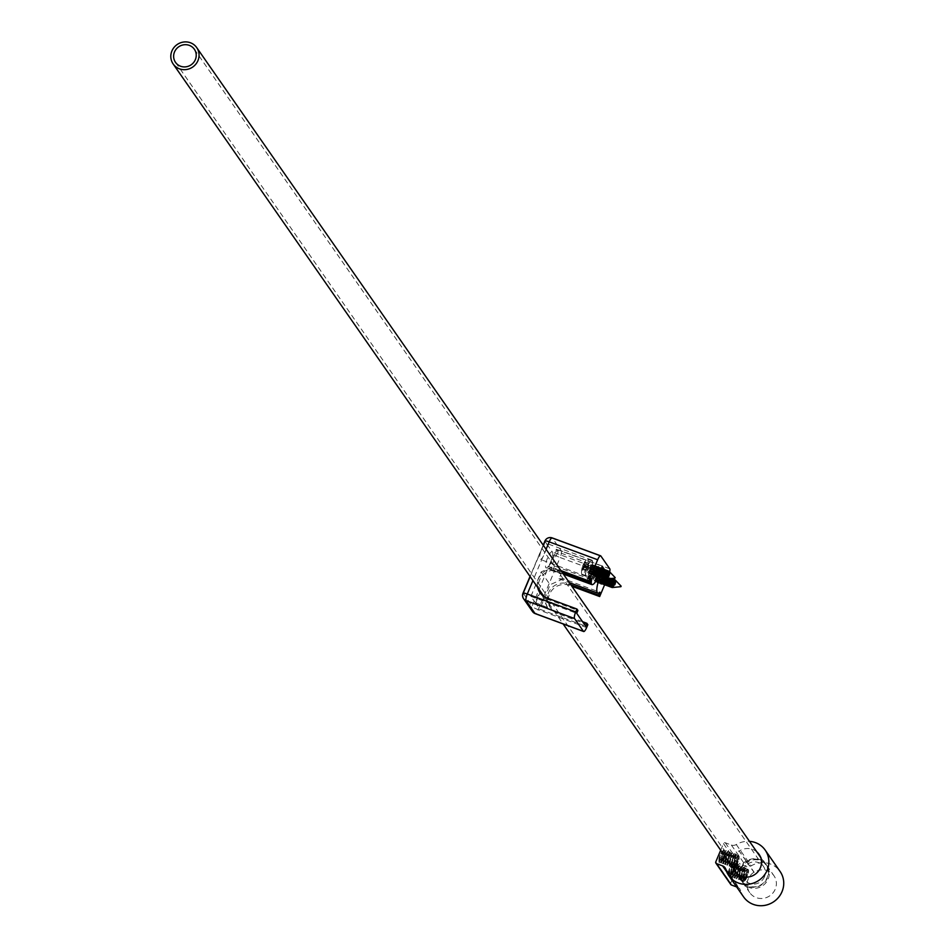 <?xml version="1.0" encoding="UTF-8"?>
<svg xmlns="http://www.w3.org/2000/svg" width="952" height="952" viewBox="0 0 952 952"><rect width="100%" height="100%" fill="white"/><g stroke="black" fill="none" stroke-linecap="round" stroke-linejoin="round"><path stroke-width="0.71" stroke-dasharray="4.76 3.57" d="M720.045 862.131A6.021 1.523 -69.7 0 1 721.116 855.646A6.021 1.523 -69.7 0 1 724.436 851.005A6.021 1.523 -69.7 0 1 724.65 851.183A6.021 1.523 -69.7 0 1 723.591 857.669A6.021 1.523 -69.7 0 1 720.259 862.31A6.021 1.523 -69.7 0 1 720.045 862.131M734.861 867.605L739.216 856.455L735.039 867.76L720.259 862.31M729.47 875.65A6.021 1.523 -69.7 0 1 730.529 869.164A6.021 1.523 -69.7 0 1 733.861 864.523A6.021 1.523 -69.7 0 1 734.075 864.702A6.021 1.523 -69.7 0 1 733.004 871.199A6.021 1.523 -69.7 0 1 729.684 875.828A6.021 1.523 -69.7 0 1 729.47 875.65M744.286 881.124L748.641 869.985L744.464 881.29L729.684 875.828M746.416 861.132L746.106 861.013A15.065 14.351 -34.9 0 0 739.525 876.661L739.847 876.78A14.78 14.078 -34.9 0 0 741.906 881.421A14.78 14.078 -34.9 0 0 748.391 886.407A14.78 14.078 -34.9 0 0 765.241 881.6A14.78 14.078 -34.9 0 0 766.158 864.535A14.78 14.078 -34.9 0 0 759.684 859.549A14.78 14.078 -34.9 0 0 746.416 861.132L739.038 850.874A15.065 14.351 -34.9 0 0 732.457 866.51L732.778 866.629A14.78 14.078 -34.9 0 0 733.266 868.272M756.816 851.873A14.78 14.078 -34.9 0 0 752.615 849.41A14.78 14.078 -34.9 0 0 739.359 850.993M740.585 877.851L740.275 877.732A15.065 14.351 145.1 0 1 746.844 862.084L747.165 862.203A14.78 14.078 145.1 0 1 760.422 860.62A14.78 14.078 145.1 0 1 766.907 865.606A14.78 14.078 145.1 0 1 765.991 882.671A14.78 14.078 145.1 0 1 749.129 887.478A14.78 14.078 145.1 0 1 742.655 882.492A14.78 14.078 145.1 0 1 740.585 877.851L747.332 887.871A15.065 14.351 145.1 0 1 753.913 872.222L754.234 872.341A14.78 14.078 145.1 0 1 767.49 870.771A14.78 14.078 145.1 0 1 773.964 875.745A14.78 14.078 145.1 0 1 773.048 892.821A14.78 14.078 145.1 0 1 756.197 897.617A14.78 14.078 145.1 0 1 749.724 892.631A14.78 14.078 145.1 0 1 747.653 887.99M730.553 883.765A1.44 1.368 145.1 0 1 730.66 883.218L738.336 864.963A1.44 1.368 145.1 0 1 740.18 864.142L746.213 866.368A5.736 5.474 -34.9 0 0 751.164 865.88A22.229 21.194 145.1 0 1 770.335 863.988A22.229 21.194 145.1 0 1 780.093 871.485M720.688 850.207L723.461 843.615A1.44 1.368 145.1 0 1 725.305 842.794L731.338 845.019A5.736 5.474 -34.9 0 0 736.289 844.531A22.229 21.194 145.1 0 1 749.486 841.354M743.595 896.903A22.229 21.194 145.1 0 1 740.704 890.751A5.736 5.474 -34.9 0 0 737.443 887.228L736.669 886.943M747.165 862.203L754.234 872.341M746.844 862.084L753.913 872.222M740.275 877.732L747.332 887.871M739.847 876.78L732.778 866.629M739.525 876.661L732.457 866.51M746.106 861.013L739.038 850.874M764.456 876.828A11.472 10.936 145.1 0 1 744.619 879.541A11.472 10.936 145.1 0 1 752.972 861.976A11.472 10.936 145.1 0 1 764.456 876.828M741.013 868.176A14.34 13.673 145.1 0 1 752.711 859.216A14.34 13.673 145.1 0 1 765.801 864.785A14.34 13.673 145.1 0 1 767.062 877.792A14.34 13.673 145.1 0 1 755.364 886.74A14.34 13.673 145.1 0 1 742.262 881.183A14.34 13.673 145.1 0 1 741.013 868.176M558.253 552.089L556.277 549.233A14.34 3.618 -69.7 0 1 548.447 566.428L551.172 570.343A14.34 3.618 -69.7 0 1 554.469 559.193A14.34 3.618 -69.7 0 1 558.253 552.089L601.616 568.094M600.069 576.71A14.34 3.618 -69.7 0 1 600.307 576.127A14.34 3.618 -69.7 0 1 603.889 569.308M609.756 568.784L561.311 550.887L552.398 538.082A5.736 5.474 145.1 0 0 544.996 541.367L546.484 543.509A8.604 2.166 -69.7 0 1 544.675 553.457A8.604 2.166 -69.7 0 1 540.212 559.395A8.604 2.166 -69.7 0 1 541.7 549.185A8.604 2.166 -69.7 0 1 546.174 543.247A8.604 2.166 -69.7 0 1 546.484 543.509L552.434 552.041A8.604 2.166 -69.7 0 1 550.625 562.001A8.604 2.166 -69.7 0 1 546.162 567.939A8.604 2.166 -69.7 0 1 547.65 557.729A8.604 2.166 -69.7 0 1 552.124 551.791A8.604 2.166 -69.7 0 1 552.434 552.041L553.909 554.183L531.99 606.329L523.267 593.06M587.539 566.119A8.604 2.166 -69.7 0 1 592.013 560.181A8.604 2.166 -69.7 0 1 590.514 570.391A8.604 2.166 -69.7 0 1 586.051 576.329A8.604 2.166 -69.7 0 1 587.539 566.119M593.489 574.663A8.604 2.166 -69.7 0 1 597.963 568.725A8.604 2.166 -69.7 0 1 596.464 578.935A8.604 2.166 -69.7 0 1 592.001 584.873A8.604 2.166 -69.7 0 1 593.489 574.663M595.773 577.935A4.593 1.154 110.3 0 0 596.571 572.485A4.593 1.154 110.3 0 0 594.179 575.651A4.593 1.154 110.3 0 0 593.393 581.101A4.593 1.154 110.3 0 0 595.773 577.935M602.414 577.626A4.593 1.154 -69.7 0 1 604.377 575.377A4.593 1.154 -69.7 0 1 603.58 580.815A4.593 1.154 -69.7 0 1 601.807 583.755M589.823 569.391A4.593 1.154 110.3 0 0 590.621 563.941A4.593 1.154 110.3 0 0 588.241 567.118A4.593 1.154 110.3 0 0 587.443 572.557A4.593 1.154 110.3 0 0 589.823 569.391M598.737 567.404A4.593 1.154 -69.7 0 1 597.63 572.271A4.593 1.154 -69.7 0 1 595.857 575.21M601.521 568.439A14.34 3.618 -69.7 0 1 598.641 576.234M586.634 627.558L538.189 609.673L560.121 557.527L608.554 575.413L604.627 584.778M608.554 575.413A5.736 1.44 110.3 0 0 609.661 572.045M587.848 624.691L557.634 613.54A15.494 14.768 145.1 0 1 550.839 608.316A15.494 14.768 145.1 0 1 551.791 590.418A15.494 14.768 145.1 0 1 569.463 585.385L571.831 586.253M537.69 587.42A15.494 14.768 145.1 0 1 542.985 572.616A15.494 14.768 145.1 0 1 558.562 569.724L560.93 570.593M551.172 570.343L561.073 573.996L558.955 578.78L563.429 578.78L599.891 592.239M563.429 578.78L550.113 584.707L539.808 609.209L585.647 626.142M582.541 621.68L556.634 612.112A15.494 14.768 145.1 0 1 549.851 606.888A15.494 14.768 145.1 0 1 550.803 588.99A15.494 14.768 145.1 0 1 568.475 583.957L570.843 584.825M542.414 595.369L547.578 607.59L535.595 603.163L539.808 609.209M547.578 607.59L535.095 602.449L539.606 591.727M590.966 579.435L554.504 565.964L541.188 571.89L530.883 596.404L535.095 602.449M530.883 596.404L576.722 613.326M561.918 572.021L559.55 571.14A15.494 14.768 -34.9 0 0 543.973 574.044A15.494 14.768 -34.9 0 0 538.677 588.848M540.45 593.346A15.494 14.768 -34.9 0 0 540.926 594.072A15.494 14.768 -34.9 0 0 547.721 599.308L577.923 610.458M554.504 565.964L553.005 570.236L558.348 570.081L548.447 566.428M556.277 549.233L602.116 566.166M535.595 603.163L540.641 591.168L541.164 592.406M541.188 571.89L550.113 584.707M540.01 590.764L540.641 591.168M558.348 570.081L561.073 573.996M540.141 590.454L540.665 591.692M542.105 595.107L547.079 606.876M735.658 860.477A5.902 1.487 110.3 0 0 735.063 867.415A5.902 1.487 110.3 0 0 737.693 863.404A5.902 1.487 110.3 0 0 739.014 856.74A5.902 1.487 110.3 0 0 735.658 860.477M737.312 863.357A6.414 1.618 -69.7 0 1 734.444 867.724A6.414 1.618 -69.7 0 1 733.528 866.891A6.414 1.618 -69.7 0 1 735.087 860.18A6.414 1.618 -69.7 0 1 737.502 856.145A6.414 1.618 -69.7 0 1 738.74 856.098A6.414 1.618 -69.7 0 1 737.312 863.357M734.706 860.239A5.331 1.345 110.3 0 0 733.421 865.82A5.331 1.345 110.3 0 0 734.551 866.237A5.331 1.345 110.3 0 0 736.551 862.881A5.331 1.345 110.3 0 0 737.848 857.3A5.331 1.345 110.3 0 0 736.717 856.883A5.331 1.345 110.3 0 0 734.706 860.239M735.908 862.988A7.176 1.809 -69.7 0 1 733.218 867.486A7.176 1.809 -69.7 0 1 732.183 867.927A7.176 1.809 -69.7 0 1 733.433 859.43A7.176 1.809 -69.7 0 1 737.157 854.479A7.176 1.809 -69.7 0 1 737.657 855.479A7.176 1.809 -69.7 0 1 735.908 862.988M732.623 859.466A5.331 1.345 110.3 0 0 731.326 865.047A5.331 1.345 110.3 0 0 732.469 865.463A5.331 1.345 110.3 0 0 734.468 862.119A5.331 1.345 110.3 0 0 735.765 856.526A5.331 1.345 110.3 0 0 734.635 856.11A5.331 1.345 110.3 0 0 732.623 859.466M733.825 862.214A7.176 1.809 -69.7 0 1 731.136 866.725A7.176 1.809 -69.7 0 1 730.101 867.165A7.176 1.809 -69.7 0 1 731.35 858.656A7.176 1.809 -69.7 0 1 735.075 853.706A7.176 1.809 -69.7 0 1 735.575 854.706A7.176 1.809 -69.7 0 1 733.825 862.214M735.753 862.928A7.176 1.809 -69.7 0 1 732.028 867.879A7.176 1.809 -69.7 0 1 731.529 866.867A7.176 1.809 -69.7 0 1 733.278 859.37A7.176 1.809 -69.7 0 1 735.967 854.86A7.176 1.809 -69.7 0 1 736.991 854.42A7.176 1.809 -69.7 0 1 735.753 862.928M730.541 858.692A5.331 1.345 110.3 0 0 729.244 864.273A5.331 1.345 110.3 0 0 730.386 864.702A5.331 1.345 110.3 0 0 732.385 861.346A5.331 1.345 110.3 0 0 733.683 855.765A5.331 1.345 110.3 0 0 732.552 855.348A5.331 1.345 110.3 0 0 730.541 858.692M731.743 861.441A7.176 1.809 -69.7 0 1 729.053 865.951A7.176 1.809 -69.7 0 1 728.018 866.391A7.176 1.809 -69.7 0 1 729.268 857.883A7.176 1.809 -69.7 0 1 732.992 852.933A7.176 1.809 -69.7 0 1 733.48 853.944A7.176 1.809 -69.7 0 1 731.743 861.441M733.671 862.155A7.176 1.809 -69.7 0 1 729.946 867.105A7.176 1.809 -69.7 0 1 729.446 866.094A7.176 1.809 -69.7 0 1 731.184 858.597A7.176 1.809 -69.7 0 1 733.885 854.087A7.176 1.809 -69.7 0 1 734.908 853.646A7.176 1.809 -69.7 0 1 733.671 862.155M728.458 857.931A5.331 1.345 110.3 0 0 727.161 863.512A5.331 1.345 110.3 0 0 728.304 863.928A5.331 1.345 110.3 0 0 730.303 860.572A5.331 1.345 110.3 0 0 731.6 854.991A5.331 1.345 110.3 0 0 730.47 854.575A5.331 1.345 110.3 0 0 728.458 857.931M729.66 860.679A7.176 1.809 -69.7 0 1 726.971 865.178A7.176 1.809 -69.7 0 1 725.936 865.618A7.176 1.809 -69.7 0 1 727.185 857.121A7.176 1.809 -69.7 0 1 730.91 852.171A7.176 1.809 -69.7 0 1 731.398 853.171A7.176 1.809 -69.7 0 1 729.66 860.679M731.588 861.381A7.176 1.809 -69.7 0 1 727.863 866.332A7.176 1.809 -69.7 0 1 727.364 865.332A7.176 1.809 -69.7 0 1 729.101 857.823A7.176 1.809 -69.7 0 1 731.802 853.313A7.176 1.809 -69.7 0 1 732.826 852.873A7.176 1.809 -69.7 0 1 731.588 861.381M726.376 857.157A5.331 1.345 110.3 0 0 725.079 862.738A5.331 1.345 110.3 0 0 726.221 863.155A5.331 1.345 110.3 0 0 728.221 859.811A5.331 1.345 110.3 0 0 729.518 854.218A5.331 1.345 110.3 0 0 728.375 853.801A5.331 1.345 110.3 0 0 726.376 857.157M727.578 859.906A7.176 1.809 -69.7 0 1 724.888 864.416A7.176 1.809 -69.7 0 1 723.853 864.856A7.176 1.809 -69.7 0 1 725.103 856.348A7.176 1.809 -69.7 0 1 728.816 851.397A7.176 1.809 -69.7 0 1 729.315 852.397A7.176 1.809 -69.7 0 1 727.578 859.906M729.506 860.62A7.176 1.809 -69.7 0 1 725.781 865.57A7.176 1.809 -69.7 0 1 725.281 864.559A7.176 1.809 -69.7 0 1 727.019 857.062A7.176 1.809 -69.7 0 1 729.72 852.552A7.176 1.809 -69.7 0 1 730.743 852.111A7.176 1.809 -69.7 0 1 729.506 860.62M724.293 856.383A5.331 1.345 110.3 0 0 722.996 861.976A5.331 1.345 110.3 0 0 724.139 862.393A5.331 1.345 110.3 0 0 726.138 859.037A5.331 1.345 110.3 0 0 727.435 853.456A5.331 1.345 110.3 0 0 726.293 853.04A5.331 1.345 110.3 0 0 724.293 856.383M725.495 859.132A7.176 1.809 -69.7 0 1 722.794 863.642A7.176 1.809 -69.7 0 1 721.771 864.083A7.176 1.809 -69.7 0 1 723.008 855.574A7.176 1.809 -69.7 0 1 726.733 850.624A7.176 1.809 -69.7 0 1 727.233 851.635A7.176 1.809 -69.7 0 1 725.495 859.132M727.423 859.846A7.176 1.809 -69.7 0 1 723.698 864.797A7.176 1.809 -69.7 0 1 723.199 863.797A7.176 1.809 -69.7 0 1 724.936 856.288A7.176 1.809 -69.7 0 1 727.637 851.778A7.176 1.809 -69.7 0 1 728.661 851.338A7.176 1.809 -69.7 0 1 727.423 859.846M722.211 855.622A5.331 1.345 110.3 0 0 720.914 861.203A5.331 1.345 110.3 0 0 722.044 861.619A5.331 1.345 110.3 0 0 724.056 858.264A5.331 1.345 110.3 0 0 725.353 852.683A5.331 1.345 110.3 0 0 724.21 852.266A5.331 1.345 110.3 0 0 722.211 855.622M723.413 858.371A7.152 1.797 -69.7 0 1 720.735 862.857A7.152 1.797 -69.7 0 1 719.355 862.905A7.152 1.797 -69.7 0 1 720.95 854.825A7.152 1.797 -69.7 0 1 724.139 849.957A7.152 1.797 -69.7 0 1 725.15 850.886A7.152 1.797 -69.7 0 1 723.413 858.371M725.329 859.073A7.176 1.809 -69.7 0 1 721.604 864.023A7.176 1.809 -69.7 0 1 721.116 863.024A7.176 1.809 -69.7 0 1 722.854 855.515A7.176 1.809 -69.7 0 1 725.543 851.005A7.176 1.809 -69.7 0 1 726.578 850.564A7.176 1.809 -69.7 0 1 725.329 859.073M720.128 854.848A5.331 1.345 110.3 0 0 718.831 860.429A5.331 1.345 110.3 0 0 721.973 857.502A5.331 1.345 110.3 0 0 723.282 852.433A5.331 1.345 110.3 0 0 722.128 851.493A5.331 1.345 110.3 0 0 720.128 854.848M722.901 858.085A6.664 1.678 -69.7 0 1 719.105 862.31A6.664 1.678 -69.7 0 1 718.974 861.75A6.664 1.678 -69.7 0 1 720.593 854.777A6.664 1.678 -69.7 0 1 723.092 850.588A6.664 1.678 -69.7 0 1 723.568 850.243A6.664 1.678 -69.7 0 1 722.901 858.085M726.031 854.634L725.317 853.599L723.591 856.348L720.331 855.146L719.319 858.918L720.033 859.942L722.782 853.432L726.031 854.634L725.019 858.406L721.759 857.205M723.591 856.348L722.58 860.12L723.294 861.143L725.019 858.406M723.294 861.143L720.033 859.942M722.58 860.12L719.319 858.918M725.317 853.599L722.056 852.397L720.331 855.146M722.056 852.397L722.782 853.432M745.071 874.007A5.902 1.487 110.3 0 0 744.488 880.945A5.902 1.487 110.3 0 0 747.118 876.935A5.902 1.487 110.3 0 0 748.427 870.259A5.902 1.487 110.3 0 0 745.071 874.007M746.725 876.887A6.414 1.618 -69.7 0 1 743.869 881.254A6.414 1.618 -69.7 0 1 742.953 880.422A6.414 1.618 -69.7 0 1 744.512 873.698A6.414 1.618 -69.7 0 1 746.927 869.664A6.414 1.618 -69.7 0 1 748.165 869.628A6.414 1.618 -69.7 0 1 746.725 876.887M744.131 873.757A5.331 1.345 110.3 0 0 742.834 879.339A5.331 1.345 110.3 0 0 743.976 879.767A5.331 1.345 110.3 0 0 745.975 876.411A5.331 1.345 110.3 0 0 747.272 870.83A5.331 1.345 110.3 0 0 746.13 870.402A5.331 1.345 110.3 0 0 744.131 873.757M745.333 876.506A7.176 1.809 -69.7 0 1 742.631 881.016A7.176 1.809 -69.7 0 1 741.608 881.457A7.176 1.809 -69.7 0 1 742.846 872.948A7.176 1.809 -69.7 0 1 746.57 867.998A7.176 1.809 -69.7 0 1 747.07 869.009A7.176 1.809 -69.7 0 1 745.333 876.506M742.048 872.996A5.331 1.345 110.3 0 0 740.751 878.577A5.331 1.345 110.3 0 0 741.882 878.993A5.331 1.345 110.3 0 0 743.893 875.638A5.331 1.345 110.3 0 0 745.19 870.057A5.331 1.345 110.3 0 0 744.048 869.64A5.331 1.345 110.3 0 0 742.048 872.996M743.25 875.745A7.176 1.809 -69.7 0 1 740.549 880.243A7.176 1.809 -69.7 0 1 739.525 880.683A7.176 1.809 -69.7 0 1 740.763 872.175A7.176 1.809 -69.7 0 1 744.488 867.236A7.176 1.809 -69.7 0 1 744.988 868.236A7.176 1.809 -69.7 0 1 743.25 875.745M745.166 876.447A7.176 1.809 -69.7 0 1 741.441 881.397A7.176 1.809 -69.7 0 1 740.953 880.398A7.176 1.809 -69.7 0 1 742.691 872.889A7.176 1.809 -69.7 0 1 745.38 868.379A7.176 1.809 -69.7 0 1 746.416 867.938A7.176 1.809 -69.7 0 1 745.166 876.447M739.966 872.222A5.331 1.345 110.3 0 0 738.669 877.803A5.331 1.345 110.3 0 0 739.799 878.22A5.331 1.345 110.3 0 0 741.81 874.864A5.331 1.345 110.3 0 0 743.107 869.283A5.331 1.345 110.3 0 0 741.965 868.867A5.331 1.345 110.3 0 0 739.966 872.222M741.168 874.971A7.176 1.809 -69.7 0 1 738.466 879.481A7.176 1.809 -69.7 0 1 737.443 879.922A7.176 1.809 -69.7 0 1 738.681 871.413A7.176 1.809 -69.7 0 1 742.405 866.463A7.176 1.809 -69.7 0 1 742.905 867.462A7.176 1.809 -69.7 0 1 741.168 874.971M743.084 875.685A7.176 1.809 -69.7 0 1 739.359 880.624A7.176 1.809 -69.7 0 1 738.871 879.624A7.176 1.809 -69.7 0 1 740.608 872.115A7.176 1.809 -69.7 0 1 743.298 867.617A7.176 1.809 -69.7 0 1 744.333 867.177A7.176 1.809 -69.7 0 1 743.084 875.685M737.883 871.449A5.331 1.345 110.3 0 0 736.586 877.03A5.331 1.345 110.3 0 0 737.717 877.458A5.331 1.345 110.3 0 0 739.728 874.103A5.331 1.345 110.3 0 0 741.025 868.521A5.331 1.345 110.3 0 0 739.882 868.093A5.331 1.345 110.3 0 0 737.883 871.449M739.073 874.198A7.176 1.809 -69.7 0 1 736.384 878.708A7.176 1.809 -69.7 0 1 735.361 879.148A7.176 1.809 -69.7 0 1 736.598 870.64A7.176 1.809 -69.7 0 1 740.323 865.689A7.176 1.809 -69.7 0 1 740.823 866.701A7.176 1.809 -69.7 0 1 739.073 874.198M741.001 874.912A7.176 1.809 -69.7 0 1 737.276 879.862A7.176 1.809 -69.7 0 1 736.777 878.851A7.176 1.809 -69.7 0 1 738.526 871.354A7.176 1.809 -69.7 0 1 741.215 866.844A7.176 1.809 -69.7 0 1 742.251 866.403A7.176 1.809 -69.7 0 1 741.001 874.912M735.801 870.687A5.331 1.345 110.3 0 0 734.504 876.268A5.331 1.345 110.3 0 0 735.634 876.685A5.331 1.345 110.3 0 0 737.645 873.329A5.331 1.345 110.3 0 0 738.931 867.748A5.331 1.345 110.3 0 0 737.8 867.332A5.331 1.345 110.3 0 0 735.801 870.687M736.991 873.436A7.176 1.809 -69.7 0 1 734.301 877.934A7.176 1.809 -69.7 0 1 733.266 878.375A7.176 1.809 -69.7 0 1 734.516 869.866A7.176 1.809 -69.7 0 1 738.24 864.928A7.176 1.809 -69.7 0 1 738.74 865.927A7.176 1.809 -69.7 0 1 736.991 873.436M738.919 874.138A7.176 1.809 -69.7 0 1 735.194 879.089A7.176 1.809 -69.7 0 1 734.694 878.089A7.176 1.809 -69.7 0 1 736.443 870.58A7.176 1.809 -69.7 0 1 739.133 866.07A7.176 1.809 -69.7 0 1 740.168 865.63A7.176 1.809 -69.7 0 1 738.919 874.138M733.718 869.914A5.331 1.345 110.3 0 0 732.421 875.495A5.331 1.345 110.3 0 0 733.552 875.911A5.331 1.345 110.3 0 0 735.551 872.556A5.331 1.345 110.3 0 0 736.848 866.974A5.331 1.345 110.3 0 0 735.717 866.558A5.331 1.345 110.3 0 0 733.718 869.914M734.908 872.663A7.176 1.809 -69.7 0 1 732.219 877.173A7.176 1.809 -69.7 0 1 731.184 877.613A7.176 1.809 -69.7 0 1 732.433 869.105A7.176 1.809 -69.7 0 1 736.158 864.154A7.176 1.809 -69.7 0 1 736.658 865.154A7.176 1.809 -69.7 0 1 734.908 872.663M736.836 873.377A7.176 1.809 -69.7 0 1 733.111 878.315A7.176 1.809 -69.7 0 1 732.612 877.316A7.176 1.809 -69.7 0 1 734.361 869.819A7.176 1.809 -69.7 0 1 737.05 865.308A7.176 1.809 -69.7 0 1 738.086 864.868A7.176 1.809 -69.7 0 1 736.836 873.377M731.624 869.14A5.331 1.345 110.3 0 0 730.327 874.721A5.331 1.345 110.3 0 0 731.469 875.15A5.331 1.345 110.3 0 0 733.468 871.794A5.331 1.345 110.3 0 0 734.765 866.213A5.331 1.345 110.3 0 0 733.635 865.784A5.331 1.345 110.3 0 0 731.624 869.14M732.838 871.889A7.152 1.797 -69.7 0 1 730.148 876.387A7.152 1.797 -69.7 0 1 728.768 876.423A7.152 1.797 -69.7 0 1 730.362 868.343A7.152 1.797 -69.7 0 1 733.552 863.476A7.152 1.797 -69.7 0 1 734.575 864.416A7.152 1.797 -69.7 0 1 732.838 871.889M734.754 872.603A7.176 1.809 -69.7 0 1 731.029 877.554A7.176 1.809 -69.7 0 1 730.529 876.542A7.176 1.809 -69.7 0 1 732.278 869.045A7.176 1.809 -69.7 0 1 734.968 864.535A7.176 1.809 -69.7 0 1 736.003 864.095A7.176 1.809 -69.7 0 1 734.754 872.603M729.541 868.379A5.331 1.345 110.3 0 0 728.244 873.96A5.331 1.345 110.3 0 0 731.386 871.02A5.331 1.345 110.3 0 0 732.707 865.951A5.331 1.345 110.3 0 0 731.553 865.023A5.331 1.345 110.3 0 0 729.541 868.379M732.314 871.604A6.664 1.678 -69.7 0 1 728.53 875.84A6.664 1.678 -69.7 0 1 728.399 875.269A6.664 1.678 -69.7 0 1 730.017 868.307A6.664 1.678 -69.7 0 1 732.516 864.118A6.664 1.678 -69.7 0 1 732.981 863.773A6.664 1.678 -69.7 0 1 732.314 871.604M735.456 868.153L734.73 867.129L733.004 869.878L729.756 868.676L728.744 872.448L729.458 873.472L732.195 866.951L735.456 868.153L734.444 871.925L731.184 870.723M733.004 869.878L731.993 873.65L732.707 874.674L734.444 871.925M732.707 874.674L729.458 873.472M731.993 873.65L728.744 872.448M734.73 867.129L731.481 865.927L729.756 868.676M731.481 865.927L732.195 866.951M615.861 580.66A3.629 0.916 -69.7 0 1 615.135 584.909A3.629 0.916 -69.7 0 1 613.362 587.432M615.087 580.994A3.213 0.809 -69.7 0 1 615.623 581.363A3.213 0.809 -69.7 0 1 614.849 584.718A3.213 0.809 -69.7 0 1 613.635 586.741A3.213 0.809 -69.7 0 1 612.981 586.67M613.635 586.741L613.112 587.241A3.939 0.988 110.3 0 0 613.112 587.241A3.939 0.988 110.3 0 0 614.587 584.766A3.939 0.988 110.3 0 0 615.551 580.637A3.939 0.988 110.3 0 0 615.539 580.613M615.171 580.077A4.165 1.047 -69.7 0 1 614.195 584.659A4.165 1.047 -69.7 0 1 612.457 587.42M613.933 580.434A3.213 0.809 -69.7 0 1 614.326 580.875A3.213 0.809 -69.7 0 1 613.54 584.242A3.213 0.809 -69.7 0 1 612.338 586.265A3.213 0.809 -69.7 0 1 611.743 586.349M614.326 580.875L614.23 580.065A4.165 1.047 -69.7 0 1 613.207 584.29A4.165 1.047 -69.7 0 1 611.743 586.825L612.338 586.265M612.636 579.947A3.213 0.809 -69.7 0 1 613.017 580.399A3.213 0.809 -69.7 0 1 612.243 583.766A3.213 0.809 -69.7 0 1 611.029 585.789A3.213 0.809 -69.7 0 1 610.446 585.873M613.754 579.351A4.165 1.047 -69.7 0 1 612.898 584.183A4.165 1.047 -69.7 0 1 610.91 587.063M613.017 580.399L612.933 579.59A4.165 1.047 -69.7 0 1 611.91 583.814A4.165 1.047 -69.7 0 1 610.434 586.337M611.327 579.471A3.213 0.809 -69.7 0 1 611.719 579.911A3.213 0.809 -69.7 0 1 610.934 583.278A3.213 0.809 -69.7 0 1 609.732 585.302A3.213 0.809 -69.7 0 1 609.149 585.397M612.457 578.875A4.165 1.047 -69.7 0 1 611.601 583.695A4.165 1.047 -69.7 0 1 609.613 586.575M610.851 578.542A4.165 1.047 -69.7 0 1 611.327 578.399A4.165 1.047 -69.7 0 1 611.458 578.483M611.624 579.102A4.165 1.047 -69.7 0 1 610.601 583.338A4.165 1.047 -69.7 0 1 609.137 585.861L609.732 585.302M610.03 578.983A3.213 0.809 -69.7 0 1 610.422 579.435A3.213 0.809 -69.7 0 1 609.637 582.803A3.213 0.809 -69.7 0 1 608.423 584.825A3.213 0.809 -69.7 0 1 607.84 584.909M608.959 578.733A4.165 1.047 -69.7 0 1 610.03 577.923A4.165 1.047 -69.7 0 1 610.315 578.495A4.165 1.047 -69.7 0 1 610.327 578.602A4.165 1.047 -69.7 0 1 610.422 578.542A4.165 1.047 -69.7 0 1 611.017 578.28A4.165 1.047 -69.7 0 1 610.292 583.219A4.165 1.047 -69.7 0 1 608.304 586.099M610.422 579.435L610.327 578.626A4.165 1.047 -69.7 0 1 609.304 582.85A4.165 1.047 -69.7 0 1 607.828 585.373L608.423 584.825M608.34 578.792A3.213 0.809 -69.7 0 1 608.435 578.697A3.213 0.809 -69.7 0 1 609.113 578.959A3.213 0.809 -69.7 0 1 608.328 582.315A3.213 0.809 -69.7 0 1 607.126 584.338A3.213 0.809 -69.7 0 1 606.543 584.433M608.542 578.78A4.165 1.047 -69.7 0 1 609.113 578.054A4.165 1.047 -69.7 0 1 609.708 577.804A4.165 1.047 -69.7 0 1 608.994 582.731A4.165 1.047 -69.7 0 1 607.007 585.611M607.269 578.864A4.165 1.047 -69.7 0 1 608.721 577.436A4.165 1.047 -69.7 0 1 609.018 578.019A4.165 1.047 -69.7 0 1 608.007 582.374A4.165 1.047 -69.7 0 1 606.531 584.897L607.126 584.338M606.555 578.971A3.213 0.809 -69.7 0 1 607.126 578.221A3.213 0.809 -69.7 0 1 607.816 578.471A3.213 0.809 -69.7 0 1 607.031 581.839A3.213 0.809 -69.7 0 1 605.829 583.862A3.213 0.809 -69.7 0 1 605.234 583.945M606.864 578.911A4.165 1.047 -69.7 0 1 607.816 577.578A4.165 1.047 -69.7 0 1 608.411 577.317A4.165 1.047 -69.7 0 1 607.685 582.255A4.165 1.047 -69.7 0 1 605.71 585.135M605.841 578.614A4.165 1.047 -69.7 0 1 607.424 576.96A4.165 1.047 -69.7 0 1 607.709 577.543A4.165 1.047 -69.7 0 1 606.698 581.886A4.165 1.047 -69.7 0 1 605.222 584.421L605.829 583.862M605.163 578.637A3.213 0.809 -69.7 0 1 605.829 577.745A3.213 0.809 -69.7 0 1 606.507 577.995A3.213 0.809 -69.7 0 1 605.734 581.363A3.213 0.809 -69.7 0 1 604.52 583.374A3.213 0.809 -69.7 0 1 603.937 583.469M605.52 578.518A4.165 1.047 -69.7 0 1 606.507 577.09A4.165 1.047 -69.7 0 1 607.114 576.841A4.165 1.047 -69.7 0 1 606.388 581.779A4.165 1.047 -69.7 0 1 604.401 584.647M604.532 578.138A4.165 1.047 -69.7 0 1 606.115 576.472A4.165 1.047 -69.7 0 1 606.412 577.055A4.165 1.047 -69.7 0 1 605.401 581.41A4.165 1.047 -69.7 0 1 603.925 583.933L604.52 583.374M603.865 578.162A3.213 0.809 -69.7 0 1 604.52 577.257A3.213 0.809 -69.7 0 1 605.21 577.507A3.213 0.809 -69.7 0 1 604.425 580.875A3.213 0.809 -69.7 0 1 603.223 582.898A3.213 0.809 -69.7 0 1 602.628 582.981M604.211 578.043A4.165 1.047 -69.7 0 1 605.21 576.615A4.165 1.047 -69.7 0 1 605.805 576.365A4.165 1.047 -69.7 0 1 605.079 581.291A4.165 1.047 -69.7 0 1 603.104 584.171M603.235 577.65A4.165 1.047 -69.7 0 1 604.817 575.996A4.165 1.047 -69.7 0 1 605.103 576.579A4.165 1.047 -69.7 0 1 604.092 580.934A4.165 1.047 -69.7 0 1 602.628 583.457L603.223 582.898M602.568 577.674A3.213 0.809 -69.7 0 1 603.223 576.781A3.213 0.809 -69.7 0 1 603.901 577.031A3.213 0.809 -69.7 0 1 603.128 580.399A3.213 0.809 -69.7 0 1 601.914 582.422A3.213 0.809 -69.7 0 1 601.331 582.505M602.913 577.555A4.165 1.047 -69.7 0 1 603.913 576.138A4.165 1.047 -69.7 0 1 604.508 575.877A4.165 1.047 -69.7 0 1 603.782 580.815A4.165 1.047 -69.7 0 1 601.795 583.695M600.879 583.302A4.165 1.047 -69.7 0 1 600.629 583.314A4.165 1.047 -69.7 0 1 601.355 578.388A4.165 1.047 -69.7 0 1 603.52 575.508A4.165 1.047 -69.7 0 1 603.806 576.091A4.165 1.047 -69.7 0 1 602.794 580.446A4.165 1.047 -69.7 0 1 601.319 582.969L601.914 582.422M600.712 578.316A3.213 0.809 -69.7 0 1 601.914 576.293A3.213 0.809 -69.7 0 1 602.604 576.555A3.213 0.809 -69.7 0 1 601.819 579.911A3.213 0.809 -69.7 0 1 600.617 581.934A3.213 0.809 -69.7 0 1 599.927 581.684A3.213 0.809 -69.7 0 1 600.712 578.316M601.045 578.269A4.165 1.047 -69.7 0 1 602.604 575.651A4.165 1.047 -69.7 0 1 603.199 575.401A4.165 1.047 -69.7 0 1 602.485 580.327A4.165 1.047 -69.7 0 1 600.319 583.207A4.165 1.047 -69.7 0 1 600.034 582.624A4.165 1.047 -69.7 0 1 601.045 578.269M600.058 577.9A4.165 1.047 -69.7 0 1 602.211 575.032A4.165 1.047 -69.7 0 1 602.497 575.615A4.165 1.047 -69.7 0 1 601.486 579.97A4.165 1.047 -69.7 0 1 599.927 582.576A4.165 1.047 -69.7 0 1 599.332 582.838A4.165 1.047 -69.7 0 1 600.058 577.9M599.415 577.84A3.213 0.809 -69.7 0 1 600.617 575.817A3.213 0.809 -69.7 0 1 601.307 576.067A3.213 0.809 -69.7 0 1 600.522 579.435A3.213 0.809 -69.7 0 1 599.308 581.458A3.213 0.809 -69.7 0 1 598.63 581.208A3.213 0.809 -69.7 0 1 599.415 577.84M599.736 577.793A4.165 1.047 -69.7 0 1 601.307 575.175A4.165 1.047 -69.7 0 1 601.902 574.913A4.165 1.047 -69.7 0 1 601.176 579.851A4.165 1.047 -69.7 0 1 599.022 582.719A4.165 1.047 -69.7 0 1 598.725 582.136A4.165 1.047 -69.7 0 1 599.736 577.793M598.748 577.424A4.165 1.047 -69.7 0 1 600.914 574.556A4.165 1.047 -69.7 0 1 601.2 575.139A4.165 1.047 -69.7 0 1 600.188 579.482A4.165 1.047 -69.7 0 1 598.63 582.1A4.165 1.047 -69.7 0 1 598.034 582.35A4.165 1.047 -69.7 0 1 598.748 577.424M598.106 577.352A3.213 0.809 -69.7 0 1 599.32 575.341A3.213 0.809 -69.7 0 1 599.998 575.591A3.213 0.809 -69.7 0 1 599.213 578.959A3.213 0.809 -69.7 0 1 598.011 580.97A3.213 0.809 -69.7 0 1 597.32 580.72A3.213 0.809 -69.7 0 1 598.106 577.352M598.439 577.305A4.165 1.047 -69.7 0 1 599.998 574.687A4.165 1.047 -69.7 0 1 600.593 574.437A4.165 1.047 -69.7 0 1 599.879 579.375A4.165 1.047 -69.7 0 1 597.713 582.243A4.165 1.047 -69.7 0 1 597.428 581.66A4.165 1.047 -69.7 0 1 598.439 577.305M597.451 576.936A4.165 1.047 -69.7 0 1 599.605 574.068A4.165 1.047 -69.7 0 1 599.903 574.651A4.165 1.047 -69.7 0 1 598.891 579.006A4.165 1.047 -69.7 0 1 597.32 581.624A4.165 1.047 -69.7 0 1 596.726 581.874A4.165 1.047 -69.7 0 1 597.451 576.936M596.809 576.876A3.213 0.809 -69.7 0 1 598.011 574.853A3.213 0.809 -69.7 0 1 598.701 575.103A3.213 0.809 -69.7 0 1 597.915 578.471A3.213 0.809 -69.7 0 1 596.714 580.494A3.213 0.809 -69.7 0 1 596.023 580.244A3.213 0.809 -69.7 0 1 596.809 576.876M597.142 576.829A4.165 1.047 -69.7 0 1 598.701 574.211A4.165 1.047 -69.7 0 1 599.296 573.961A4.165 1.047 -69.7 0 1 598.57 578.887A4.165 1.047 -69.7 0 1 596.416 581.755A4.165 1.047 -69.7 0 1 596.13 581.172A4.165 1.047 -69.7 0 1 597.142 576.829M596.142 576.46A4.165 1.047 -69.7 0 1 598.308 573.592A4.165 1.047 -69.7 0 1 598.594 574.175A4.165 1.047 -69.7 0 1 597.582 578.518A4.165 1.047 -69.7 0 1 596.023 581.136A4.165 1.047 -69.7 0 1 595.428 581.398A4.165 1.047 -69.7 0 1 596.142 576.46M597.202 578.388A4.165 1.047 -69.7 0 1 595.048 581.255A4.165 1.047 -69.7 0 1 595.773 576.317A4.165 1.047 -69.7 0 1 597.927 573.449A4.165 1.047 -69.7 0 1 597.202 578.388M593.584 574.806A8.032 2.023 -69.7 0 1 597.761 569.26A8.032 2.023 -69.7 0 1 596.368 578.792A8.032 2.023 -69.7 0 1 592.192 584.326A8.032 2.023 -69.7 0 1 593.584 574.806M589.419 573.259A8.032 2.023 -69.7 0 1 591.977 568.713A8.032 2.023 -69.7 0 1 593.596 567.725A8.032 2.023 -69.7 0 1 592.203 577.245A8.032 2.023 -69.7 0 1 588.027 582.791A8.032 2.023 -69.7 0 1 587.443 580.994A8.032 2.023 -69.7 0 1 589.419 573.259M589.252 576.186L590.038 576.341L589.038 578.185A17.41 10.924 81.1 0 1 589.252 576.186A19.575 3.272 -157.2 0 0 589.99 576.9A19.016 14.09 123.6 0 1 590.395 575.877A19.016 14.09 123.6 0 1 590.847 574.877A19.575 3.272 -157.2 0 1 590.097 574.163A17.41 7.973 154.6 0 1 591.251 572.902A17.41 8.568 -133.2 0 0 590.252 573.33L590.894 574.318L591.251 572.902M591.49 571.295L595.25 575.436L591.109 570.748A19.016 0.714 -131.6 0 0 591.49 571.295A19.575 18.659 -34.9 0 0 590.252 573.33M591.109 570.748A19.575 18.659 -34.9 0 0 589.859 572.771L590.502 573.77L590.252 571.462A17.41 8.271 -113 0 0 589.859 572.771M590.252 571.462A17.41 15.303 163.1 0 0 589.466 573.259A19.575 3.272 22.8 0 1 589.395 572.795A19.016 18.362 -106.1 0 0 588.931 573.782A19.016 18.362 -106.1 0 0 588.538 574.806A19.575 3.272 22.8 0 0 588.61 575.27A17.41 12.352 48.4 0 0 588.027 576.745A17.41 4.189 -16.4 0 1 588.467 576.103L589.657 575.793L588.027 576.745M588.538 574.806L593.846 577.34L587.896 578.388A19.575 18.659 145.1 0 1 588.467 576.103M587.896 578.388A19.016 4.986 176.2 0 0 588.277 578.935A19.575 18.659 145.1 0 1 588.848 576.662L589.99 576.9M589.038 578.185A17.41 12.662 -8.2 0 1 588.848 576.662M589.466 573.259L594.691 575.317L589.395 572.795M588.61 575.27L593.846 577.34M590.097 574.163L595.071 575.865L590.847 574.877M593.762 577.221L594.607 575.198M593.655 577.769L594.048 578.316L588.277 578.935M594.31 578.007L595.155 575.984M587.443 572.557L595.071 575.865M609.911 572.116A3.629 0.916 -69.7 0 1 609.185 576.365A3.629 0.916 -69.7 0 1 607.412 578.887M609.137 572.449A3.213 0.809 -69.7 0 1 609.673 572.818A3.213 0.809 -69.7 0 1 608.899 576.186A3.213 0.809 -69.7 0 1 607.685 578.209A3.213 0.809 -69.7 0 1 607.031 578.126M607.685 578.209L607.162 578.697A3.939 0.988 110.3 0 0 607.162 578.697A3.939 0.988 110.3 0 0 608.637 576.222A3.939 0.988 110.3 0 0 609.601 572.104A3.939 0.988 110.3 0 0 609.601 572.069L609.673 572.818M609.221 571.533A4.165 1.047 -69.7 0 1 608.257 576.115A4.165 1.047 -69.7 0 1 606.507 578.887M607.983 571.89A3.213 0.809 -69.7 0 1 608.376 572.342A3.213 0.809 -69.7 0 1 607.59 575.698A3.213 0.809 -69.7 0 1 606.388 577.721A3.213 0.809 -69.7 0 1 605.793 577.816M608.376 572.342L608.292 571.521A4.165 1.047 -69.7 0 1 607.257 575.758A4.165 1.047 -69.7 0 1 605.793 578.28L606.388 577.721M606.686 571.402A3.213 0.809 -69.7 0 1 607.078 571.855A3.213 0.809 -69.7 0 1 606.293 575.222A3.213 0.809 -69.7 0 1 605.079 577.245A3.213 0.809 -69.7 0 1 604.496 577.328M607.804 570.807A4.165 1.047 -69.7 0 1 606.948 575.639A4.165 1.047 -69.7 0 1 604.96 578.518M607.078 571.855L606.983 571.045A4.165 1.047 -69.7 0 1 605.96 575.27A4.165 1.047 -69.7 0 1 604.484 577.793L605.079 577.245M605.377 570.926A3.213 0.809 -69.7 0 1 605.769 571.378A3.213 0.809 -69.7 0 1 604.984 574.734A3.213 0.809 -69.7 0 1 603.782 576.757A3.213 0.809 -69.7 0 1 603.199 576.852M606.507 570.331A4.165 1.047 -69.7 0 1 605.65 575.151A4.165 1.047 -69.7 0 1 603.663 578.031M605.674 570.569A4.165 1.047 -69.7 0 1 604.663 574.794A4.165 1.047 -69.7 0 1 603.187 577.317L603.782 576.757M604.08 570.45A3.213 0.809 -69.7 0 1 604.472 570.891A3.213 0.809 -69.7 0 1 603.687 574.258A3.213 0.809 -69.7 0 1 602.485 576.281A3.213 0.809 -69.7 0 1 601.89 576.365M605.21 569.843A4.165 1.047 -69.7 0 1 604.341 574.675A4.165 1.047 -69.7 0 1 602.354 577.555M604.472 570.891L604.377 570.081A4.165 1.047 -69.7 0 1 603.354 574.306A4.165 1.047 -69.7 0 1 601.878 576.841L602.485 576.281M602.783 569.962A3.213 0.809 -69.7 0 1 603.163 570.415A3.213 0.809 -69.7 0 1 602.39 573.782A3.213 0.809 -69.7 0 1 601.176 575.793A3.213 0.809 -69.7 0 1 600.593 575.889M603.901 569.367A4.165 1.047 -69.7 0 1 603.044 574.199A4.165 1.047 -69.7 0 1 601.057 577.067M603.163 570.415L603.08 569.605A4.165 1.047 -69.7 0 1 602.057 573.83A4.165 1.047 -69.7 0 1 600.581 576.353L601.176 575.793M601.474 569.486A3.213 0.809 -69.7 0 1 601.866 569.927A3.213 0.809 -69.7 0 1 601.081 573.294A3.213 0.809 -69.7 0 1 599.879 575.317A3.213 0.809 -69.7 0 1 599.284 575.401M602.604 568.891A4.165 1.047 -69.7 0 1 601.735 573.711A4.165 1.047 -69.7 0 1 599.76 576.591M601.866 569.927L601.771 569.117A4.165 1.047 -69.7 0 1 600.748 573.354A4.165 1.047 -69.7 0 1 599.284 575.877L599.879 575.317M600.177 568.998A3.213 0.809 -69.7 0 1 600.557 569.451A3.213 0.809 -69.7 0 1 599.784 572.818A3.213 0.809 -69.7 0 1 598.57 574.841A3.213 0.809 -69.7 0 1 597.987 574.925M601.295 568.403A4.165 1.047 -69.7 0 1 600.438 573.235A4.165 1.047 -69.7 0 1 598.451 576.115M600.557 569.451L600.474 568.641A4.165 1.047 -69.7 0 1 599.451 572.866A4.165 1.047 -69.7 0 1 597.975 575.389M598.867 568.522A3.213 0.809 -69.7 0 1 599.26 568.975A3.213 0.809 -69.7 0 1 598.475 572.33A3.213 0.809 -69.7 0 1 597.273 574.353A3.213 0.809 -69.7 0 1 596.678 574.449M599.998 567.928A4.165 1.047 -69.7 0 1 599.141 572.747A4.165 1.047 -69.7 0 1 597.154 575.627M599.26 568.975L599.165 568.154A4.165 1.047 -69.7 0 1 598.142 572.39A4.165 1.047 -69.7 0 1 596.678 574.913L597.273 574.353M597.57 568.047A3.213 0.809 -69.7 0 1 597.963 568.487A3.213 0.809 -69.7 0 1 597.178 571.855A3.213 0.809 -69.7 0 1 595.964 573.877A3.213 0.809 -69.7 0 1 595.381 573.961M598.689 567.44A4.165 1.047 -69.7 0 1 597.832 572.271A4.165 1.047 -69.7 0 1 595.845 575.151M594.929 574.758A4.165 1.047 -69.7 0 1 594.691 574.77A4.165 1.047 -69.7 0 1 595.405 569.843A4.165 1.047 -69.7 0 1 597.57 566.976A4.165 1.047 -69.7 0 1 597.749 567.142M597.963 568.487L597.868 567.678A4.165 1.047 -69.7 0 1 596.845 571.902A4.165 1.047 -69.7 0 1 595.369 574.437L595.964 573.877M594.762 569.772A3.213 0.809 -69.7 0 1 595.976 567.761A3.213 0.809 -69.7 0 1 596.654 568.011A3.213 0.809 -69.7 0 1 595.869 571.378A3.213 0.809 -69.7 0 1 594.667 573.39A3.213 0.809 -69.7 0 1 593.977 573.14A3.213 0.809 -69.7 0 1 594.762 569.772M595.095 569.724A4.165 1.047 -69.7 0 1 596.654 567.106A4.165 1.047 -69.7 0 1 597.249 566.856A4.165 1.047 -69.7 0 1 596.535 571.795A4.165 1.047 -69.7 0 1 594.369 574.663A4.165 1.047 -69.7 0 1 594.084 574.08A4.165 1.047 -69.7 0 1 595.095 569.724M594.107 569.356A4.165 1.047 -69.7 0 1 596.261 566.488A4.165 1.047 -69.7 0 1 596.559 567.071A4.165 1.047 -69.7 0 1 595.547 571.426A4.165 1.047 -69.7 0 1 593.977 574.044A4.165 1.047 -69.7 0 1 593.382 574.294A4.165 1.047 -69.7 0 1 594.107 569.356M593.465 569.296A3.213 0.809 -69.7 0 1 594.667 567.273A3.213 0.809 -69.7 0 1 595.357 567.523A3.213 0.809 -69.7 0 1 594.572 570.891A3.213 0.809 -69.7 0 1 593.37 572.914A3.213 0.809 -69.7 0 1 592.679 572.664A3.213 0.809 -69.7 0 1 593.465 569.296M593.786 569.248A4.165 1.047 -69.7 0 1 595.357 566.63A4.165 1.047 -69.7 0 1 595.952 566.38A4.165 1.047 -69.7 0 1 595.226 571.307A4.165 1.047 -69.7 0 1 593.072 574.175A4.165 1.047 -69.7 0 1 592.787 573.592A4.165 1.047 -69.7 0 1 593.786 569.248M592.798 568.88A4.165 1.047 -69.7 0 1 594.964 566.012A4.165 1.047 -69.7 0 1 595.25 566.595A4.165 1.047 -69.7 0 1 594.238 570.938A4.165 1.047 -69.7 0 1 592.679 573.556A4.165 1.047 -69.7 0 1 592.084 573.818A4.165 1.047 -69.7 0 1 592.798 568.88M592.156 568.82A3.213 0.809 -69.7 0 1 593.37 566.797A3.213 0.809 -69.7 0 1 594.048 567.047A3.213 0.809 -69.7 0 1 593.274 570.415A3.213 0.809 -69.7 0 1 592.061 572.438A3.213 0.809 -69.7 0 1 591.382 572.176A3.213 0.809 -69.7 0 1 592.156 568.82M592.489 568.76A4.165 1.047 -69.7 0 1 594.048 566.154A4.165 1.047 -69.7 0 1 594.655 565.893A4.165 1.047 -69.7 0 1 593.929 570.831A4.165 1.047 -69.7 0 1 591.763 573.699A4.165 1.047 -69.7 0 1 591.478 573.116A4.165 1.047 -69.7 0 1 592.489 568.76M591.501 568.403A4.165 1.047 -69.7 0 1 593.655 565.524A4.165 1.047 -69.7 0 1 593.953 566.107A4.165 1.047 -69.7 0 1 592.941 570.462A4.165 1.047 -69.7 0 1 591.37 573.08A4.165 1.047 -69.7 0 1 590.775 573.33A4.165 1.047 -69.7 0 1 591.501 568.403M590.859 568.332A3.213 0.809 -69.7 0 1 592.061 566.309A3.213 0.809 -69.7 0 1 592.751 566.571A3.213 0.809 -69.7 0 1 591.965 569.927A3.213 0.809 -69.7 0 1 590.764 571.95A3.213 0.809 -69.7 0 1 590.073 571.7A3.213 0.809 -69.7 0 1 590.859 568.332M591.192 568.284A4.165 1.047 -69.7 0 1 592.751 565.667A4.165 1.047 -69.7 0 1 593.346 565.417A4.165 1.047 -69.7 0 1 592.62 570.343A4.165 1.047 -69.7 0 1 590.466 573.223A4.165 1.047 -69.7 0 1 590.18 572.64A4.165 1.047 -69.7 0 1 591.192 568.284M590.192 567.916A4.165 1.047 -69.7 0 1 592.358 565.048A4.165 1.047 -69.7 0 1 592.644 565.631A4.165 1.047 -69.7 0 1 591.632 569.986A4.165 1.047 -69.7 0 1 590.073 572.592A4.165 1.047 -69.7 0 1 589.478 572.854A4.165 1.047 -69.7 0 1 590.192 567.916M591.263 569.843A4.165 1.047 -69.7 0 1 589.098 572.711A4.165 1.047 -69.7 0 1 589.823 567.773A4.165 1.047 -69.7 0 1 591.977 564.905A4.165 1.047 -69.7 0 1 591.263 569.843M587.646 566.261A8.032 2.023 -69.7 0 1 591.811 560.716A8.032 2.023 -69.7 0 1 590.418 570.248A8.032 2.023 -69.7 0 1 586.242 575.793A8.032 2.023 -69.7 0 1 587.646 566.261M583.469 564.726A8.032 2.023 -69.7 0 1 586.027 560.169A8.032 2.023 -69.7 0 1 587.646 559.181A8.032 2.023 -69.7 0 1 586.253 568.701A8.032 2.023 -69.7 0 1 582.077 574.246A8.032 2.023 -69.7 0 1 581.493 572.449A8.032 2.023 -69.7 0 1 583.469 564.726M583.302 567.642L584.088 567.797L583.088 569.641A17.41 10.924 81.1 0 1 583.302 567.642A19.575 3.272 -157.2 0 0 584.04 568.356A19.016 14.09 123.6 0 1 584.445 567.332A19.016 14.09 123.6 0 1 584.897 566.333A19.575 3.272 -157.2 0 1 584.147 565.619A17.41 7.973 154.6 0 1 585.302 564.369A17.41 8.568 -133.2 0 0 584.302 564.786L584.944 565.785L585.302 564.369M585.539 562.751L589.312 566.892L585.159 562.204A19.016 0.714 -131.6 0 0 585.539 562.751A19.575 18.659 -34.9 0 0 584.302 564.786M585.159 562.204A19.575 18.659 -34.9 0 0 583.909 564.238L584.552 565.226L584.302 562.918A17.41 8.271 -113 0 0 583.909 564.238M584.302 562.918A17.41 15.303 163.1 0 0 583.516 564.715A19.575 3.272 22.8 0 1 583.445 564.25A19.016 18.362 -106.1 0 0 582.993 565.25A19.016 18.362 -106.1 0 0 582.588 566.273A19.575 3.272 22.8 0 0 582.66 566.737A17.41 12.352 48.4 0 0 582.088 568.201A17.41 4.189 -16.4 0 1 582.517 567.57L583.707 567.249L582.088 568.201M582.588 566.273L587.896 568.796L581.946 569.843A19.575 18.659 145.1 0 1 582.517 567.57M581.946 569.843A19.016 4.986 176.2 0 0 582.327 570.391A19.575 18.659 145.1 0 1 582.898 568.118L584.04 568.356M583.088 569.641A17.41 12.662 -8.2 0 1 582.898 568.118M583.516 564.715L588.741 566.773L583.445 564.25M582.66 566.737L587.896 568.796M584.147 565.619L589.121 567.321L584.897 566.333M587.812 568.677L588.657 566.654M587.705 569.225L588.098 569.772L582.327 570.391M588.36 569.463L589.205 567.44M736.289 844.531L751.164 865.88M726.626 871.699L737.443 887.228M725.829 869.402L740.704 890.751M731.338 845.019L746.213 866.368M725.305 842.794L740.18 864.142M723.461 843.615L738.336 864.963M715.785 861.869L730.66 883.218M530.169 576.626L543.33 545.329M546.091 549.292L532.93 580.589M532.489 611.529A5.736 5.474 145.1 0 1 531.99 606.329A5.736 0.964 22.8 0 0 538.189 609.673A5.736 1.44 -69.7 0 1 535.476 613.635M561.311 550.887A5.736 1.44 -69.7 0 1 560.121 557.527A5.736 0.964 -157.2 0 1 553.909 554.183A5.736 5.474 145.1 0 1 561.311 550.887M546.722 597.88L547.721 599.308M558.562 569.724L559.55 571.14M568.475 583.957L569.463 585.385M556.634 612.112L557.634 613.54M595.702 577.828A4.165 1.047 110.3 0 0 596.571 573.009A4.165 1.047 110.3 0 0 594.262 575.758A4.165 1.047 110.3 0 0 593.393 580.577A4.165 1.047 110.3 0 0 595.702 577.828L596.618 573.723L597.249 573.949L594.857 580.423L594.226 580.196L595.69 577.781M589.752 569.284A4.165 1.047 110.3 0 0 590.621 564.476A4.165 1.047 110.3 0 0 588.312 567.225A4.165 1.047 110.3 0 0 587.443 572.033A4.165 1.047 110.3 0 0 589.752 569.284M739.216 856.455L724.436 851.005M748.641 869.985L733.861 864.523M766.158 864.535L759.089 854.396M742.655 882.492L749.724 892.631M766.907 865.606L773.964 875.745M725.091 867.808L739.954 889.168M741.906 881.421L734.849 871.282M175.513 62.356L744.619 879.541M760.672 857.407L765.801 864.785M544.056 596.571L563.12 623.941M737.134 873.805L742.262 881.183M194.351 49.242L763.456 866.427M592.013 560.181L546.174 543.247M597.963 568.725L552.124 551.791M604.377 575.377L596.571 572.485M598.427 566.833L590.621 563.941M601.2 583.981L593.393 581.101M543.199 545.139L530.038 576.448M592.001 584.873L546.162 567.939M586.051 576.329L540.212 559.395M558.955 578.78L569.284 582.6M553.005 570.236L563.334 574.056M539.927 592.656L540.926 594.072M549.851 606.888L550.839 608.316M735.063 867.415L734.444 867.724M734.551 866.237L733.218 867.486M733.421 865.82L733.528 866.891M732.469 865.463L731.136 866.725M731.326 865.047L731.529 866.867M730.386 864.702L729.053 865.951M729.244 864.273L729.446 866.094M728.304 863.928L726.971 865.178M727.161 863.512L727.364 865.332M726.221 863.155L724.888 864.416M725.079 862.738L725.281 864.559M724.139 862.393L722.794 863.642M722.996 861.976L723.199 863.797M722.044 861.619L720.735 862.857M720.914 861.203L721.116 863.024M718.831 860.429L718.974 861.75M719.105 862.31L719.355 862.905M722.128 851.493L723.092 850.588M724.21 852.266L725.543 851.005M725.353 852.683L725.15 850.886M726.293 853.04L727.637 851.778M727.435 853.456L727.233 851.635M728.375 853.801L729.72 852.552M729.518 854.218L729.315 852.397M730.47 854.575L731.802 853.313M731.6 854.991L731.398 853.171M732.552 855.348L733.885 854.087M733.683 855.765L733.48 853.944M734.635 856.11L735.967 854.86M735.765 856.526L735.575 854.706M736.717 856.883L737.502 856.145M737.848 857.3L737.657 855.479M739.014 856.74L738.74 856.098M744.488 880.945L743.869 881.254M743.976 879.767L742.631 881.016M742.834 879.339L742.953 880.422M741.882 878.993L740.549 880.243M740.751 878.577L740.953 880.398M739.799 878.22L738.466 879.481M738.669 877.803L738.871 879.624M737.717 877.458L736.384 878.708M736.586 877.03L736.777 878.851M735.634 876.685L734.301 877.934M734.504 876.268L734.694 878.089M733.552 875.911L732.219 877.173M732.421 875.495L732.612 877.316M731.469 875.15L730.148 876.387M730.327 874.721L730.529 876.542M728.244 873.96L728.399 875.269M731.553 865.023L732.516 864.118M733.635 865.784L734.968 864.535M734.765 866.213L734.575 864.416M735.717 866.558L737.05 865.308M736.848 866.974L736.658 865.154M737.8 867.332L739.133 866.07M738.931 867.748L738.74 865.927M739.882 868.093L741.215 866.844M741.025 868.521L740.823 866.701M741.965 868.867L743.298 867.617M743.107 869.283L742.905 867.462M744.048 869.64L745.38 868.379M745.19 870.057L744.988 868.236M746.13 870.402L746.927 869.664M747.272 870.83L747.07 869.009M748.427 870.259L748.165 869.628M615.623 581.363L615.551 580.637M611.719 579.911L611.636 579.102M608.435 578.697L609.113 578.054M609.113 578.959L609.018 578.019M607.126 578.221L607.816 577.578M607.816 578.471L607.709 577.543M605.829 577.745L606.507 577.09M606.507 577.995L606.412 577.055M604.52 577.257L605.21 576.615M605.21 577.507L605.103 576.579M603.223 576.781L603.913 576.138M603.901 577.031L603.806 576.091M601.914 576.293L602.604 575.651M602.604 576.555L602.497 575.615M600.617 575.817L601.307 575.175M601.307 576.067L601.2 575.139M599.32 575.341L599.998 574.687M599.998 575.591L599.903 574.651M598.011 574.853L598.701 574.211M598.701 575.103L598.594 574.175M597.761 569.26L593.596 567.725M591.977 568.713A19.599 19.599 0 0 0 587.443 580.994M592.192 584.326L588.027 582.791M596.714 580.494L596.023 581.136M596.023 580.244L596.13 581.172M598.011 580.97L597.32 581.624M597.32 580.72L597.428 581.66M599.308 581.458L598.63 582.1M598.63 581.208L598.725 582.136M600.617 581.934L599.927 582.576M599.927 581.684L600.034 582.624M611.029 585.789L610.434 586.349M589.74 569.236L590.668 565.179L591.299 565.417L588.907 571.878L588.277 571.652L589.74 569.236M605.769 571.378L605.686 570.557M595.976 567.761L596.654 567.106M596.654 568.011L596.559 567.071M594.667 567.273L595.357 566.63M595.357 567.523L595.25 566.595M593.37 566.797L594.048 566.154M594.048 567.047L593.953 566.107M592.061 566.309L592.751 565.667M592.751 566.571L592.644 565.631M591.811 560.716L587.646 559.181M586.027 560.169A19.599 19.599 0 0 0 581.493 572.449M586.242 575.793L582.077 574.246M590.764 571.95L590.073 572.592M590.073 571.7L590.18 572.64M592.061 572.438L591.37 573.08M591.382 572.176L591.478 573.116M593.37 572.914L592.679 573.556M592.679 572.664L592.787 573.592M594.667 573.39L593.977 574.044M593.977 573.14L594.084 574.08M598.57 574.841L597.975 575.401"/><path stroke-width="1.43" d="M733.266 868.272A14.78 14.078 -34.9 0 0 734.849 871.282A14.78 14.078 -34.9 0 0 741.322 876.268A14.78 14.078 -34.9 0 0 758.185 871.461A14.78 14.078 -34.9 0 0 759.089 854.396A14.78 14.078 -34.9 0 0 756.816 851.873M749.486 841.354A22.229 21.194 145.1 0 1 755.46 842.627A22.229 21.194 145.1 0 1 765.218 850.136A22.229 21.194 145.1 0 1 763.837 875.816A22.229 21.194 145.1 0 1 738.478 883.039A22.229 21.194 145.1 0 1 728.72 875.542A22.229 21.194 145.1 0 1 725.829 869.402A5.736 5.474 -34.9 0 0 722.568 865.88L716.547 863.654A1.44 1.368 145.1 0 1 715.785 861.869L720.688 850.207M765.218 850.136L780.093 871.485A22.229 21.194 145.1 0 1 778.712 897.165A22.229 21.194 145.1 0 1 753.353 904.4A22.229 21.194 145.1 0 1 743.595 896.903L728.72 875.542M736.669 886.943L731.41 885.003A1.44 1.368 145.1 0 1 730.553 883.765M195.35 59.643A11.472 10.936 145.1 0 1 175.513 62.356A11.472 10.936 145.1 0 1 183.879 44.792A11.472 10.936 145.1 0 1 195.35 59.643M171.907 50.992A14.34 13.673 145.1 0 1 183.605 42.031A14.34 13.673 145.1 0 1 196.707 47.6A14.34 13.673 145.1 0 1 197.956 60.607A14.34 13.673 145.1 0 1 186.259 69.555A14.34 13.673 145.1 0 1 173.169 63.998A14.34 13.673 145.1 0 1 171.907 50.992M603.889 569.308A14.34 3.618 -69.7 0 1 604.092 569.01L602.116 566.166A14.34 3.618 -69.7 0 1 601.521 568.439M601.616 568.094L604.092 569.01M601.807 583.755A4.593 1.154 -69.7 0 1 601.2 583.981A4.593 1.154 -69.7 0 1 601.997 578.542A4.593 1.154 -69.7 0 1 602.414 577.626M595.857 575.21A4.593 1.154 -69.7 0 1 595.25 575.448A4.593 1.154 -69.7 0 1 596.047 569.998A4.593 1.154 -69.7 0 1 598.427 566.833A4.593 1.154 -69.7 0 1 598.737 567.404M575.734 611.91L576.936 609.03L577.923 610.458L576.722 613.326L585.647 626.142L586.848 623.274L587.848 624.691L586.634 627.558A5.736 1.44 110.3 0 1 583.659 631.521L535.214 613.635A5.736 1.44 -69.7 0 1 535.012 613.469L583.457 631.354L574.532 618.538L526.087 600.652L535.012 613.469A5.736 5.474 145.1 0 1 532.489 611.529L523.576 598.713A5.736 5.474 145.1 0 1 523.076 593.512A5.736 0.964 -157.2 0 1 522.993 593.215A5.736 5.736 0 0 0 523.576 598.713A5.736 5.474 145.1 0 0 526.087 600.652A5.736 1.44 -69.7 0 1 527.289 594.012L575.734 611.91A5.736 1.44 110.3 0 0 574.532 618.538M609.661 572.045A5.736 1.44 110.3 0 0 609.756 568.784L600.831 555.968A5.736 1.44 110.3 0 0 600.629 555.801A5.736 1.44 110.3 0 0 597.654 559.752L588.776 580.875L589.764 582.303L561.918 572.021M598.641 576.234A14.34 3.618 -69.7 0 1 591.87 584.599A14.34 3.618 -69.7 0 1 590.966 579.435L589.764 582.303M570.843 584.825L598.689 595.107L599.891 592.239A14.34 3.618 -69.7 0 1 597.82 593.132A14.34 3.618 -69.7 0 1 600.069 576.71M598.689 595.107L599.677 596.535L604.627 584.778M571.831 586.253L599.677 596.535M576.936 609.03L546.722 597.88A15.494 14.768 145.1 0 1 539.927 592.656A15.494 14.768 145.1 0 1 537.69 587.42M560.93 570.593L588.776 580.875M586.848 623.274L582.541 621.68M538.677 588.848A15.494 14.768 -34.9 0 0 540.45 593.346M539.606 591.727L540.01 590.764M540.665 591.692L542.105 595.107M541.164 592.406L542.414 595.369M620.93 586.682L613.362 587.432A3.629 0.916 -69.7 0 1 612.993 586.908A3.629 0.916 -69.7 0 1 613.885 583.1A3.629 0.916 -69.7 0 1 615.242 580.827A3.629 0.916 -69.7 0 1 615.861 580.66L621.132 586.146M612.981 586.67A3.213 0.809 -69.7 0 1 612.957 586.491A3.213 0.809 -69.7 0 1 613.731 583.124A3.213 0.809 -69.7 0 1 614.944 581.101A3.213 0.809 -69.7 0 1 615.087 580.994M615.539 580.613A3.939 0.988 110.3 0 0 615.373 580.161A3.939 0.988 110.3 0 0 613.231 582.814A3.939 0.988 110.3 0 0 612.672 587.491A3.939 0.988 110.3 0 0 613.088 587.265M612.457 587.42A4.165 1.047 -69.7 0 1 612.172 587.551A4.165 1.047 -69.7 0 1 611.755 586.944A4.165 1.047 -69.7 0 1 612.767 582.6A4.165 1.047 -69.7 0 1 614.326 579.982A4.165 1.047 -69.7 0 1 615.028 579.804A4.165 1.047 -69.7 0 1 615.171 580.077M611.743 586.349A3.213 0.809 -69.7 0 1 611.648 586.015A3.213 0.809 -69.7 0 1 612.433 582.648A3.213 0.809 -69.7 0 1 613.635 580.625A3.213 0.809 -69.7 0 1 613.933 580.434M611.648 586.908L611.743 586.825A4.165 1.047 -69.7 0 1 611.648 586.908A4.165 1.047 -69.7 0 1 611.053 587.17A4.165 1.047 -69.7 0 1 611.779 582.231A4.165 1.047 -69.7 0 1 613.933 579.363A4.165 1.047 -69.7 0 1 614.218 579.947A4.165 1.047 -69.7 0 1 614.23 580.065L614.218 579.947M610.446 585.873A3.213 0.809 -69.7 0 1 610.351 585.528A3.213 0.809 -69.7 0 1 611.124 582.172A3.213 0.809 -69.7 0 1 612.338 580.149A3.213 0.809 -69.7 0 1 612.636 579.947M610.91 587.063A4.165 1.047 -69.7 0 1 610.744 587.051A4.165 1.047 -69.7 0 1 610.446 586.468A4.165 1.047 -69.7 0 1 611.458 582.112A4.165 1.047 -69.7 0 1 613.028 579.494A4.165 1.047 -69.7 0 1 613.623 579.244A4.165 1.047 -69.7 0 1 613.754 579.351M610.434 586.337A4.165 1.047 -69.7 0 1 610.351 586.432A4.165 1.047 -69.7 0 1 609.744 586.682A4.165 1.047 -69.7 0 1 610.47 581.755A4.165 1.047 -69.7 0 1 612.636 578.875A4.165 1.047 -69.7 0 1 612.921 579.459A4.165 1.047 -69.7 0 1 612.933 579.59L612.921 579.459M609.149 585.397A3.213 0.809 -69.7 0 1 609.042 585.052A3.213 0.809 -69.7 0 1 609.827 581.684A3.213 0.809 -69.7 0 1 611.029 579.661A3.213 0.809 -69.7 0 1 611.327 579.471M609.613 586.575A4.165 1.047 -69.7 0 1 609.435 586.563A4.165 1.047 -69.7 0 1 609.149 585.992A4.165 1.047 -69.7 0 1 610.161 581.636A4.165 1.047 -69.7 0 1 611.719 579.018A4.165 1.047 -69.7 0 1 612.314 578.768A4.165 1.047 -69.7 0 1 612.457 578.875M609.042 585.944L609.137 585.861A4.165 1.047 -69.7 0 1 609.042 585.944A4.165 1.047 -69.7 0 1 608.447 586.206A4.165 1.047 -69.7 0 1 609.173 581.267A4.165 1.047 -69.7 0 1 610.851 578.542M611.458 578.483A4.165 1.047 -69.7 0 1 611.612 578.983A4.165 1.047 -69.7 0 1 611.624 579.102M607.84 584.909A3.213 0.809 -69.7 0 1 607.745 584.564A3.213 0.809 -69.7 0 1 608.53 581.208A3.213 0.809 -69.7 0 1 609.732 579.185A3.213 0.809 -69.7 0 1 610.03 578.983M608.304 586.099A4.165 1.047 -69.7 0 1 608.138 586.087A4.165 1.047 -69.7 0 1 607.84 585.504A4.165 1.047 -69.7 0 1 608.852 581.148A4.165 1.047 -69.7 0 1 610.363 578.59A4.165 1.047 -69.7 0 1 610.327 578.626L609.732 579.185M607.745 585.468L607.828 585.385A4.165 1.047 -69.7 0 1 607.745 585.468A4.165 1.047 -69.7 0 1 607.15 585.718A4.165 1.047 -69.7 0 1 607.864 580.791A4.165 1.047 -69.7 0 1 608.959 578.733M606.543 584.433A3.213 0.809 -69.7 0 1 606.436 584.088A3.213 0.809 -69.7 0 1 607.221 580.72A3.213 0.809 -69.7 0 1 608.34 578.792M607.007 585.611A4.165 1.047 -69.7 0 1 606.829 585.611A4.165 1.047 -69.7 0 1 606.543 585.028A4.165 1.047 -69.7 0 1 607.554 580.672A4.165 1.047 -69.7 0 1 608.542 578.78M606.436 584.98L606.531 584.897A4.165 1.047 -69.7 0 1 606.436 584.98A4.165 1.047 -69.7 0 1 605.841 585.242A4.165 1.047 -69.7 0 1 606.567 580.303A4.165 1.047 -69.7 0 1 607.269 578.864M605.234 583.945A3.213 0.809 -69.7 0 1 605.139 583.612A3.213 0.809 -69.7 0 1 605.924 580.244A3.213 0.809 -69.7 0 1 606.555 578.971M605.71 585.135A4.165 1.047 -69.7 0 1 605.532 585.123A4.165 1.047 -69.7 0 1 605.246 584.54A4.165 1.047 -69.7 0 1 606.257 580.196A4.165 1.047 -69.7 0 1 606.864 578.911M605.139 584.504L605.222 584.421A4.165 1.047 -69.7 0 1 605.139 584.504A4.165 1.047 -69.7 0 1 604.544 584.766A4.165 1.047 -69.7 0 1 605.258 579.827A4.165 1.047 -69.7 0 1 605.841 578.614M603.937 583.469A3.213 0.809 -69.7 0 1 603.842 583.124A3.213 0.809 -69.7 0 1 604.615 579.756A3.213 0.809 -69.7 0 1 605.163 578.637M604.401 584.647A4.165 1.047 -69.7 0 1 604.222 584.647A4.165 1.047 -69.7 0 1 603.937 584.064A4.165 1.047 -69.7 0 1 604.948 579.708A4.165 1.047 -69.7 0 1 605.52 578.518M603.842 584.028L603.925 583.945A4.165 1.047 -69.7 0 1 603.842 584.028A4.165 1.047 -69.7 0 1 603.235 584.278A4.165 1.047 -69.7 0 1 603.961 579.34A4.165 1.047 -69.7 0 1 604.532 578.138M602.628 582.981A3.213 0.809 -69.7 0 1 602.533 582.648A3.213 0.809 -69.7 0 1 603.318 579.28A3.213 0.809 -69.7 0 1 603.865 578.162M603.104 584.171A4.165 1.047 -69.7 0 1 602.925 584.159A4.165 1.047 -69.7 0 1 602.64 583.576A4.165 1.047 -69.7 0 1 603.651 579.232A4.165 1.047 -69.7 0 1 604.211 578.043M602.533 583.54L602.628 583.457A4.165 1.047 -69.7 0 1 602.533 583.54A4.165 1.047 -69.7 0 1 601.938 583.802A4.165 1.047 -69.7 0 1 602.664 578.864A4.165 1.047 -69.7 0 1 603.235 577.65M601.331 582.505A3.213 0.809 -69.7 0 1 601.236 582.16A3.213 0.809 -69.7 0 1 602.009 578.804A3.213 0.809 -69.7 0 1 602.568 577.674M601.795 583.695A4.165 1.047 -69.7 0 1 601.628 583.683A4.165 1.047 -69.7 0 1 601.331 583.1A4.165 1.047 -69.7 0 1 602.342 578.745A4.165 1.047 -69.7 0 1 602.913 577.555M614.98 578.138L607.412 578.887A3.629 0.916 -69.7 0 1 607.043 578.364A3.629 0.916 -69.7 0 1 607.935 574.568A3.629 0.916 -69.7 0 1 609.292 572.283A3.629 0.916 -69.7 0 1 609.911 572.116L615.182 577.602M607.031 578.126A3.213 0.809 -69.7 0 1 607.007 577.947A3.213 0.809 -69.7 0 1 607.781 574.591A3.213 0.809 -69.7 0 1 608.994 572.568A3.213 0.809 -69.7 0 1 609.137 572.449M609.601 572.069A3.939 0.988 110.3 0 0 609.435 571.616A3.939 0.988 110.3 0 0 607.281 574.27A3.939 0.988 110.3 0 0 606.721 578.959A3.939 0.988 110.3 0 0 607.138 578.721M606.507 578.887A4.165 1.047 -69.7 0 1 606.222 579.006A4.165 1.047 -69.7 0 1 605.805 578.411A4.165 1.047 -69.7 0 1 606.817 574.056A4.165 1.047 -69.7 0 1 608.376 571.438A4.165 1.047 -69.7 0 1 609.078 571.26A4.165 1.047 -69.7 0 1 609.221 571.533M605.793 577.816A3.213 0.809 -69.7 0 1 605.698 577.471A3.213 0.809 -69.7 0 1 606.483 574.104A3.213 0.809 -69.7 0 1 607.685 572.081A3.213 0.809 -69.7 0 1 607.983 571.89M605.698 578.364L605.793 578.28A4.165 1.047 -69.7 0 1 605.698 578.364A4.165 1.047 -69.7 0 1 605.103 578.626A4.165 1.047 -69.7 0 1 605.829 573.687A4.165 1.047 -69.7 0 1 607.983 570.819A4.165 1.047 -69.7 0 1 608.268 571.402A4.165 1.047 -69.7 0 1 608.28 571.521L608.268 571.402M604.496 577.328A3.213 0.809 -69.7 0 1 604.401 576.983A3.213 0.809 -69.7 0 1 605.174 573.628A3.213 0.809 -69.7 0 1 606.388 571.605A3.213 0.809 -69.7 0 1 606.686 571.402M604.96 578.518A4.165 1.047 -69.7 0 1 604.794 578.507A4.165 1.047 -69.7 0 1 604.496 577.923A4.165 1.047 -69.7 0 1 605.508 573.568A4.165 1.047 -69.7 0 1 607.078 570.962A4.165 1.047 -69.7 0 1 607.673 570.7A4.165 1.047 -69.7 0 1 607.804 570.807M604.401 577.888L604.484 577.804A4.165 1.047 -69.7 0 1 604.401 577.888A4.165 1.047 -69.7 0 1 603.806 578.138A4.165 1.047 -69.7 0 1 604.52 573.211A4.165 1.047 -69.7 0 1 606.686 570.343A4.165 1.047 -69.7 0 1 606.971 570.914A4.165 1.047 -69.7 0 1 606.983 571.045L606.971 570.914M603.199 576.852A3.213 0.809 -69.7 0 1 603.092 576.507A3.213 0.809 -69.7 0 1 603.877 573.14A3.213 0.809 -69.7 0 1 605.091 571.117A3.213 0.809 -69.7 0 1 605.377 570.926M603.663 578.031A4.165 1.047 -69.7 0 1 603.485 578.031A4.165 1.047 -69.7 0 1 603.199 577.447A4.165 1.047 -69.7 0 1 604.211 573.092A4.165 1.047 -69.7 0 1 605.769 570.474A4.165 1.047 -69.7 0 1 606.365 570.224A4.165 1.047 -69.7 0 1 606.507 570.331M603.092 577.4L603.187 577.317A4.165 1.047 -69.7 0 1 603.092 577.4A4.165 1.047 -69.7 0 1 602.497 577.662A4.165 1.047 -69.7 0 1 603.223 572.723A4.165 1.047 -69.7 0 1 605.377 569.855A4.165 1.047 -69.7 0 1 605.674 570.438A4.165 1.047 -69.7 0 1 605.674 570.569M601.89 576.365A3.213 0.809 -69.7 0 1 601.795 576.031A3.213 0.809 -69.7 0 1 602.58 572.664A3.213 0.809 -69.7 0 1 603.782 570.641A3.213 0.809 -69.7 0 1 604.08 570.45M602.354 577.555A4.165 1.047 -69.7 0 1 602.188 577.543A4.165 1.047 -69.7 0 1 601.902 576.96A4.165 1.047 -69.7 0 1 602.902 572.616A4.165 1.047 -69.7 0 1 604.472 569.998A4.165 1.047 -69.7 0 1 605.067 569.736A4.165 1.047 -69.7 0 1 605.21 569.843M601.795 576.924L601.878 576.841A4.165 1.047 -69.7 0 1 601.795 576.924A4.165 1.047 -69.7 0 1 601.2 577.186A4.165 1.047 -69.7 0 1 601.914 572.247A4.165 1.047 -69.7 0 1 604.08 569.379A4.165 1.047 -69.7 0 1 604.365 569.962A4.165 1.047 -69.7 0 1 604.377 570.081L604.365 569.962M600.593 575.889A3.213 0.809 -69.7 0 1 600.498 575.543A3.213 0.809 -69.7 0 1 601.271 572.176A3.213 0.809 -69.7 0 1 602.485 570.165A3.213 0.809 -69.7 0 1 602.783 569.962M601.057 577.067A4.165 1.047 -69.7 0 1 600.879 577.067A4.165 1.047 -69.7 0 1 600.593 576.484A4.165 1.047 -69.7 0 1 601.605 572.128A4.165 1.047 -69.7 0 1 603.163 569.51A4.165 1.047 -69.7 0 1 603.77 569.26A4.165 1.047 -69.7 0 1 603.901 569.367M600.486 576.448L600.581 576.365A4.165 1.047 -69.7 0 1 600.486 576.448A4.165 1.047 -69.7 0 1 599.891 576.698A4.165 1.047 -69.7 0 1 600.617 571.759A4.165 1.047 -69.7 0 1 602.771 568.891A4.165 1.047 -69.7 0 1 603.068 569.475A4.165 1.047 -69.7 0 1 603.08 569.605L603.068 569.475M599.284 575.401A3.213 0.809 -69.7 0 1 599.189 575.067A3.213 0.809 -69.7 0 1 599.974 571.7A3.213 0.809 -69.7 0 1 601.176 569.677A3.213 0.809 -69.7 0 1 601.474 569.486M599.76 576.591A4.165 1.047 -69.7 0 1 599.582 576.579A4.165 1.047 -69.7 0 1 599.296 575.996A4.165 1.047 -69.7 0 1 600.307 571.652A4.165 1.047 -69.7 0 1 601.866 569.034A4.165 1.047 -69.7 0 1 602.461 568.784A4.165 1.047 -69.7 0 1 602.604 568.891M599.189 575.96L599.284 575.877A4.165 1.047 -69.7 0 1 599.189 575.96A4.165 1.047 -69.7 0 1 598.594 576.222A4.165 1.047 -69.7 0 1 599.32 571.283A4.165 1.047 -69.7 0 1 601.474 568.415A4.165 1.047 -69.7 0 1 601.759 568.998A4.165 1.047 -69.7 0 1 601.771 569.117L601.759 568.998M597.987 574.925A3.213 0.809 -69.7 0 1 597.892 574.58A3.213 0.809 -69.7 0 1 598.665 571.224A3.213 0.809 -69.7 0 1 599.879 569.201A3.213 0.809 -69.7 0 1 600.177 568.998M598.451 576.115A4.165 1.047 -69.7 0 1 598.272 576.103A4.165 1.047 -69.7 0 1 597.987 575.52A4.165 1.047 -69.7 0 1 598.998 571.164A4.165 1.047 -69.7 0 1 600.557 568.558A4.165 1.047 -69.7 0 1 601.164 568.296A4.165 1.047 -69.7 0 1 601.295 568.403M597.975 575.389A4.165 1.047 -69.7 0 1 597.892 575.484A4.165 1.047 -69.7 0 1 597.285 575.734A4.165 1.047 -69.7 0 1 598.011 570.807A4.165 1.047 -69.7 0 1 600.177 567.928A4.165 1.047 -69.7 0 1 600.462 568.511A4.165 1.047 -69.7 0 1 600.474 568.641L600.462 568.511M596.678 574.449A3.213 0.809 -69.7 0 1 596.583 574.104A3.213 0.809 -69.7 0 1 597.368 570.736A3.213 0.809 -69.7 0 1 598.57 568.713A3.213 0.809 -69.7 0 1 598.867 568.522M597.154 575.627A4.165 1.047 -69.7 0 1 596.975 575.627A4.165 1.047 -69.7 0 1 596.69 575.044A4.165 1.047 -69.7 0 1 597.701 570.688A4.165 1.047 -69.7 0 1 599.26 568.07A4.165 1.047 -69.7 0 1 599.855 567.82A4.165 1.047 -69.7 0 1 599.998 567.928M596.583 574.996L596.678 574.913A4.165 1.047 -69.7 0 1 596.583 574.996A4.165 1.047 -69.7 0 1 595.988 575.258A4.165 1.047 -69.7 0 1 596.714 570.319A4.165 1.047 -69.7 0 1 598.867 567.452A4.165 1.047 -69.7 0 1 599.153 568.035A4.165 1.047 -69.7 0 1 599.165 568.165L599.153 568.035M595.381 573.961A3.213 0.809 -69.7 0 1 595.286 573.628A3.213 0.809 -69.7 0 1 596.059 570.26A3.213 0.809 -69.7 0 1 597.273 568.237A3.213 0.809 -69.7 0 1 597.57 568.047M595.845 575.151A4.165 1.047 -69.7 0 1 595.678 575.139A4.165 1.047 -69.7 0 1 595.381 574.556A4.165 1.047 -69.7 0 1 596.392 570.212A4.165 1.047 -69.7 0 1 597.963 567.594A4.165 1.047 -69.7 0 1 598.558 567.332A4.165 1.047 -69.7 0 1 598.689 567.44M722.568 865.88L726.626 871.699M716.547 863.654L731.41 885.003M523.267 593.06L530.169 576.626M597.654 559.752L549.209 541.866A5.736 1.44 -69.7 0 1 552.184 537.904A5.736 1.44 -69.7 0 1 552.398 538.082L600.367 555.789M543.33 545.329L544.996 541.367A5.736 0.964 22.8 0 1 544.913 541.069A5.736 0.964 22.8 0 1 549.209 541.866L546.091 549.292M532.93 580.589L527.289 594.012A5.736 0.964 -157.2 0 0 522.993 593.215L530.038 576.448M535.476 613.635A5.736 1.44 -69.7 0 1 535.214 613.635A5.736 5.736 0 0 1 532.489 611.529M715.916 863.167L730.791 884.515M196.707 47.6L760.672 857.407M173.169 63.998L544.056 596.571M563.12 623.941L737.134 873.805M600.629 555.801L552.184 537.904A5.736 5.736 0 0 0 544.913 541.069L543.199 545.139M569.284 582.6L597.82 593.132M563.334 574.056L591.87 584.599M613.635 580.625L614.326 579.982M612.338 580.149L613.028 579.494M611.029 579.661L611.719 579.018M601.236 582.16L601.331 583.1M602.533 582.648L602.64 583.576M603.842 583.124L603.937 584.064M605.139 583.612L605.246 584.54M606.436 584.088L606.543 585.028M607.745 584.564L607.84 585.504M609.042 585.052L609.149 585.992M610.351 585.528L610.446 586.468M611.648 586.015L611.755 586.944M607.685 572.081L608.376 571.438M606.388 571.605L607.078 570.962M605.091 571.117L605.769 570.474M603.782 570.641L604.472 569.998M602.485 570.165L603.163 569.51M601.176 569.677L601.866 569.034M599.879 569.201L600.557 568.558M598.57 568.713L599.26 568.07M597.273 568.237L597.963 567.594M595.286 573.628L595.381 574.556M596.583 574.104L596.69 575.044M597.892 574.58L597.987 575.52M599.189 575.067L599.296 575.996M600.498 575.543L600.593 576.484M601.795 576.031L601.902 576.96M603.092 576.507L603.199 577.447M604.401 576.983L604.496 577.923M605.698 577.471L605.805 578.411"/></g></svg>
